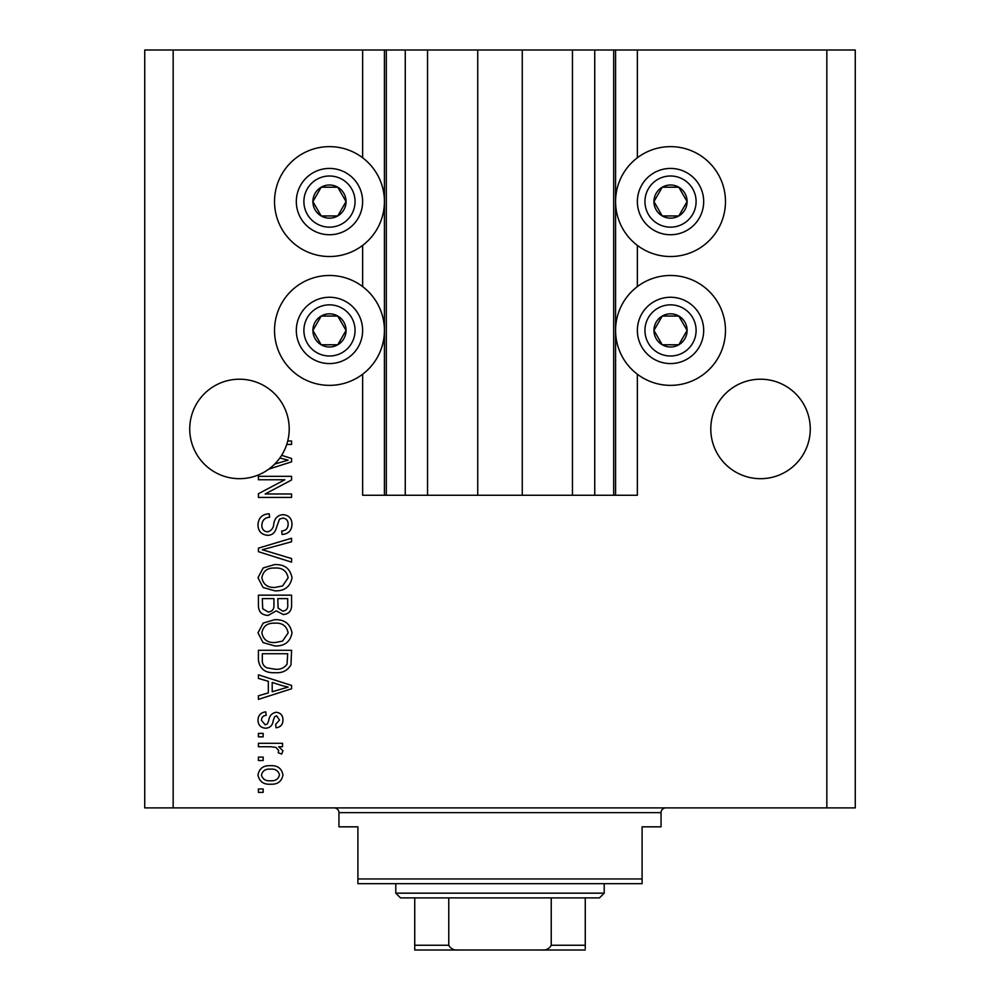 <?xml version="1.0" encoding="UTF-8"?>
<svg xmlns="http://www.w3.org/2000/svg" width="1000" height="1000" viewBox="0 0 1000 1000"><rect width="100%" height="100%" fill="white"/><g stroke="black" fill="none" stroke-linecap="round" stroke-linejoin="round"><path stroke-width="1.5" d="M427.525 50L427.525 495.262L477.738 495.262L477.738 50L362.638 50L362.638 157.762M362.638 245.4L362.638 286.6M362.638 374.237L362.638 495.262L386.312 495.262L386.312 50M405.262 50L405.262 495.262L386.312 495.262M427.525 495.262L405.262 495.262M477.738 495.262L522.263 495.262L522.263 50L477.738 50M594.738 50L594.738 495.262L613.688 495.262L613.688 50L572.475 50L572.475 495.262L522.263 495.262M572.475 50L522.263 50M594.738 495.262L572.475 495.262M613.688 50L615.575 50L615.575 495.262L613.688 495.262M637.362 374.237L637.362 495.262L615.575 495.262M826.838 50L826.838 807.9L855.263 807.9L855.263 50L637.362 50L637.362 157.762M637.362 245.4L637.362 286.6M637.362 50L615.575 50M810.263 428.95A49.737 49.737 0 0 0 760.525 379.212A49.737 49.737 0 0 0 710.788 428.95A49.737 49.737 0 0 0 760.525 478.688A49.737 49.737 0 0 0 810.263 428.95M289.212 428.95A49.737 49.737 0 0 0 239.475 379.212A49.737 49.737 0 0 0 216.938 473.288A49.737 49.737 0 0 0 274.7 464.062L288.125 460.163L279.862 457.987A49.737 49.737 0 0 0 286.737 444.45A49.737 49.737 148.7 0 0 287.725 441A49.737 49.737 0 0 0 289.212 428.95M670.525 146.637A54.95 54.95 0 0 0 615.575 201.575A54.95 54.95 0 0 0 670.525 256.525A54.95 54.95 0 0 0 725.475 201.575A54.95 54.95 0 0 0 670.525 146.637M670.525 275.475A54.95 54.95 0 0 1 725.475 330.425A54.95 54.95 0 0 1 670.525 385.363A54.95 54.95 0 0 1 615.575 330.425A54.95 54.95 0 0 1 670.525 275.475M329.475 256.525A54.95 54.95 0 0 1 274.525 201.575A54.95 54.95 0 0 1 329.475 146.637A54.95 54.95 0 0 1 384.425 201.575A54.95 54.95 0 0 1 329.475 256.525M329.475 385.363A54.95 54.95 0 0 0 384.425 330.425A54.95 54.95 0 0 0 329.475 275.475A54.95 54.95 0 0 0 274.525 330.425A54.95 54.95 0 0 0 329.475 385.363M281.65 455.312L291.575 458.488L291.575 461.838L268.788 469.125M287.725 441L291.575 441L291.575 444.45L286.737 444.45M284.812 479.762L258.425 479.762L258.425 476.312L291.575 476.312L291.575 479.988L265.15 493.975L291.575 493.975L291.575 497.413L258.425 497.413L258.425 493.725L284.812 479.762M267.65 535.312C261.388 534.7 258.175 531.213 257.987 524.862C258.425 517.888 262.162 514.2 269.188 513.775L269.613 517.225C264.762 517.663 262.175 520.312 261.863 525.163C261.825 529.15 263.725 531.388 267.55 531.862C271.4 530.837 273.488 528.075 273.812 523.587C274.688 518.188 277.725 515.212 282.925 514.637C288.762 515.138 291.788 518.35 292.013 524.263C291.7 530.562 288.4 533.962 282.1 534.45L281.675 531C285.825 530.7 287.975 528.488 288.137 524.375C288.2 520.638 286.425 518.538 282.85 518.088L279.475 519.175L275.562 530.2C274 533.562 271.363 535.275 267.65 535.312M291.575 562.15L258.425 551.7L258.425 548.138L291.575 538.225L291.575 541.775L262.3 549.738L291.575 558.562L291.575 562.15M257.987 577.725L263.188 567.95L274.562 564.587C284.425 564.2 290.238 568.575 292.013 577.75C290.287 586.737 284.613 591.112 274.962 590.862L263.062 587.487L257.987 577.725M257.987 632.85L263.188 623.075L274.562 619.712C284.425 619.312 290.238 623.7 292.013 632.863C290.287 641.862 284.613 646.225 274.962 645.975L263.062 642.6L257.987 632.85M268.325 681.312L258.425 678.425L258.425 674.837L291.575 685.425L291.575 688.775L258.425 699.375L258.425 695.8L268.325 692.9L268.325 681.312M263.163 792.387L258.425 792.387L258.425 788.95L263.163 788.95L263.163 792.387M826.838 807.9L144.738 807.9L144.738 50L173.162 50L173.162 807.9M362.638 50L173.162 50M270.725 784.212C263.538 784.663 259.3 781.575 257.987 774.95C259.262 768.425 263.425 765.337 270.475 765.7C277.55 765.325 281.712 768.4 282.962 774.95C281.737 781.413 277.663 784.5 270.725 784.212M263.163 760.525L258.425 760.525L258.425 757.087L263.163 757.087L263.163 760.525M270.925 746.75L258.425 746.75L258.425 743.3L282.538 743.3L282.538 746.75L278.688 746.75L282.962 750.812L281.675 754.062L278.225 752.775L278.663 750.438L275.85 747.362L270.925 746.75M263.163 736.838L258.425 736.838L258.425 733.4L263.163 733.4L263.163 736.838M265.763 728.225C260.763 727.85 258.175 725.138 257.987 720.088C258.238 715.225 260.825 712.487 265.738 711.862L266.175 715.312C263.15 715.65 261.575 717.325 261.438 720.312L265.175 724.788L267.362 724L268.7 720.75C269.288 715.95 271.75 713.138 276.087 712.3C280.613 712.75 282.9 715.3 282.962 719.938C282.887 724.538 280.587 727.163 276.075 727.8L275.65 724.35L279.525 720.062L276.575 715.738L274.575 716.838L273.188 720.7C272.613 725.337 270.138 727.85 265.763 728.225M275.188 672.675C265.363 673.275 259.775 669.075 258.425 660.062L258.425 650.288L291.575 650.288L290.963 664.912C287.5 670.625 282.238 673.225 275.188 672.675M268.163 615.413C261.712 615.125 258.475 611.788 258.425 605.375L258.425 595.163L291.575 595.163L291.575 605.45C291.55 611.013 288.762 614.05 283.238 614.55L276.288 610.85L268.163 615.413M279.525 774.862C278.288 770.638 275.275 768.737 270.487 769.137C265.625 768.725 262.6 770.7 261.438 775.037C262.688 779.262 265.712 781.175 270.487 780.763C275.35 781.162 278.363 779.2 279.525 774.862M281.85 685.562L272.2 682.438L272.2 691.762L288.125 687.1L281.85 685.562M287.7 653.737L262.3 653.737L262.3 659.65C262 663.6 263.612 666.35 267.125 667.913L275.225 669.237C280.238 669.7 284.175 668.037 287.05 664.237L287.7 653.737M288.137 632.9C286.7 625.875 282.162 622.625 274.513 623.162C267.375 622.938 263.163 626.163 261.863 632.825C263.25 639.675 267.65 642.913 275.062 642.537L282.562 641.1L288.137 632.9M287.7 598.612L277.8 598.612L278.113 608.088L282.7 611.1C286.562 610.65 288.225 608.362 287.7 604.25L287.7 598.612M273.925 598.612L262.3 598.612L262.712 608.787L268.125 611.962C272.275 611.587 274.212 609.263 273.925 604.963L273.925 598.612M288.137 577.775C286.7 570.75 282.162 567.5 274.513 568.038C267.375 567.825 263.163 571.038 261.863 577.7C263.25 584.55 267.65 587.8 275.062 587.413L282.562 585.975L288.137 577.775M274.7 464.062A49.737 49.737 0 0 0 279.862 457.987M343.837 209.862A16.575 16.575 0 0 0 321.188 187.225A16.575 16.575 0 0 0 321.188 215.938A16.575 16.575 0 0 0 343.837 209.862M341.912 208.762L346.05 201.575L337.762 187.225L321.188 187.225L312.9 201.575L321.188 215.938L337.762 215.938L341.912 208.762M300.763 185A33.163 33.163 0 0 1 346.05 172.862A33.163 33.163 0 0 1 358.188 218.162A33.163 33.163 0 0 1 312.9 230.3A33.163 33.163 0 0 1 300.763 185A33.163 33.163 0 0 0 312.9 230.3A33.163 33.163 0 0 0 358.188 218.162M346.05 201.575L337.762 187.225L321.188 187.225L312.9 201.575L321.188 215.938L337.762 215.938L346.05 201.575M684.887 209.862A16.575 16.575 0 0 0 662.237 187.225A16.575 16.575 0 0 0 662.237 215.938A16.575 16.575 0 0 0 684.887 209.862M682.962 208.762L687.1 201.575L678.812 187.225L662.237 187.225L653.95 201.575L662.237 215.938L678.812 215.938L682.962 208.762M641.812 185A33.163 33.163 0 0 1 687.1 172.862A33.163 33.163 0 0 1 699.237 218.162A33.163 33.163 0 0 1 653.95 230.3A33.163 33.163 0 0 1 641.812 185A33.163 33.163 0 0 0 653.95 230.3A33.163 33.163 0 0 0 699.237 218.162M687.1 201.575L678.812 187.225L662.237 187.225L653.95 201.575L662.237 215.938L678.812 215.938L687.1 201.575M684.887 338.713A16.575 16.575 0 0 0 662.237 316.062A16.575 16.575 0 0 0 662.237 344.775A16.575 16.575 0 0 0 684.887 338.713M682.962 337.6L687.1 330.425L678.812 316.062L662.237 316.062L653.95 330.425L662.237 344.775L678.812 344.775L682.962 337.6M641.812 313.837A33.163 33.163 0 0 1 687.1 301.7A33.163 33.163 0 0 1 699.237 347A33.163 33.163 0 0 1 653.95 359.137A33.163 33.163 0 0 1 641.812 313.837A33.163 33.163 0 0 0 653.95 359.137A33.163 33.163 0 0 0 699.237 347M687.1 330.425L678.812 316.062L662.237 316.062L653.95 330.425L662.237 344.775L678.812 344.775L687.1 330.425M343.837 338.713A16.575 16.575 0 0 0 321.188 316.062A16.575 16.575 0 0 0 321.188 344.775A16.575 16.575 0 0 0 343.837 338.713M341.912 337.6L346.05 330.425L337.762 316.062L321.188 316.062L312.9 330.425L321.188 344.775L337.762 344.775L341.912 337.6M300.763 313.837A33.163 33.163 0 0 1 346.05 301.7A33.163 33.163 0 0 1 358.188 347A33.163 33.163 0 0 1 312.9 359.137A33.163 33.163 0 0 1 300.763 313.837A33.163 33.163 0 0 0 312.9 359.137A33.163 33.163 0 0 0 358.188 347M346.05 330.425L337.762 316.062L321.188 316.062L312.9 330.425L321.188 344.775L337.762 344.775L346.05 330.425M334.212 807.9A4.737 4.737 0 0 1 338.95 812.638L338.95 826.838L357.9 826.838L357.9 878.95L642.1 878.95L642.1 826.838L661.05 826.838L661.05 812.638L338.95 812.638M665.788 807.9A4.737 4.737 0 0 0 661.05 812.638M642.1 878.95L642.1 883.688L357.9 883.688L357.9 878.95M552.575 950L447.425 950L552.575 950M604.212 893.162L599.475 897.9L400.525 897.9L395.788 893.162L604.212 893.162L604.212 883.688M395.788 893.162L395.788 883.688M585.262 897.9L585.262 948.525M585.262 950L414.738 950L414.738 945.263L448.762 945.263C450.775 948.9 454.1 950.475 458.7 950M541.3 950C545.875 950.487 549.188 948.913 551.237 945.263L585.262 945.263M551.237 897.9L551.237 945.263M448.762 897.9L448.762 945.263M414.738 946.575L414.738 950M414.738 897.9L414.738 945.263M384.425 50L384.425 495.262M351.625 214.363A25.575 25.575 0 0 0 342.262 179.425A25.575 25.575 0 0 0 307.325 188.787A25.575 25.575 0 0 0 316.688 223.725A25.575 25.575 0 0 0 351.625 214.363M692.675 214.363A25.575 25.575 0 0 0 683.312 179.425A25.575 25.575 0 0 0 648.375 188.787A25.575 25.575 0 0 0 657.738 223.725A25.575 25.575 0 0 0 692.675 214.363M692.675 343.212A25.575 25.575 0 0 0 683.312 308.275A25.575 25.575 0 0 0 648.375 317.638A25.575 25.575 0 0 0 657.738 352.575A25.575 25.575 0 0 0 692.675 343.212M351.625 343.212A25.575 25.575 0 0 0 342.262 308.275A25.575 25.575 0 0 0 307.325 317.638A25.575 25.575 0 0 0 316.688 352.575A25.575 25.575 0 0 0 351.625 343.212"/></g></svg>
